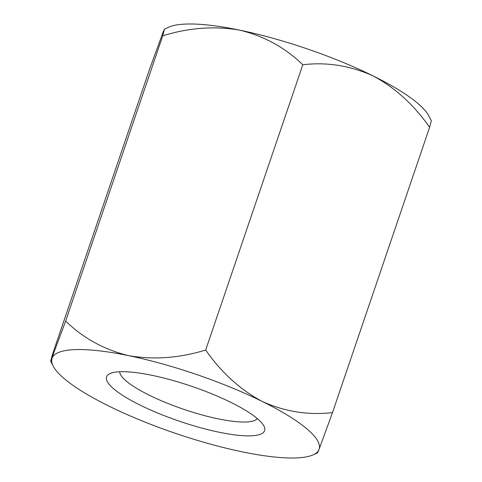 <?xml version="1.0" encoding="UTF-8"?>
<svg xmlns="http://www.w3.org/2000/svg" width="482" height="482" viewBox="0 0 482 482"><rect width="100%" height="100%" fill="white"/><g stroke="black" fill="none" stroke-linecap="round" stroke-linejoin="round"><path stroke-width="0.72" d="M50.658 361.289L65.636 321.06C83.253 338.207 104.311 349.751 128.802 355.686C153.824 359.988 179.449 358.102 205.687 350.022C221.142 372.351 239.988 389.498 262.232 401.458C284.766 411.676 308.185 415.388 332.496 412.598L319.012 449.549A141.069 31.252 18.8 0 1 313.348 454.773A141.069 31.252 18.8 0 1 242.368 451.869A141.069 31.252 18.8 0 1 108.938 406.103A141.069 31.252 18.8 0 1 53.249 366.23L50.658 361.289L52.393 354.668L149.504 69.402L162.988 32.451L164.452 29.161L162.747 35.795C188.956 27.709 214.586 25.817 239.632 30.131C264.1 36.06 285.151 47.604 302.798 64.757C326.826 61.901 350.245 65.618 373.062 75.897C395.071 87.658 413.918 104.799 429.607 127.332L431.342 120.711L428.751 115.77A141.069 31.252 18.8 0 0 373.062 75.897A141.069 31.252 18.8 0 0 239.632 30.131A141.069 31.252 -161.2 0 0 168.652 27.227L164.452 29.161M65.636 321.06L162.747 35.795M205.687 350.022L302.798 64.757M332.496 412.598L429.607 127.332M53.249 366.23A141.069 31.252 18.8 0 1 52.158 358.012A141.069 31.252 -161.2 0 1 128.802 355.686A141.069 31.252 18.8 0 1 262.232 401.458A141.069 31.252 18.8 0 1 319.012 449.549L317.548 452.839L313.348 454.773M151.987 375.321A83.476 18.497 18.8 0 1 263.895 425.998A83.476 18.497 18.8 0 1 179.623 421.286A83.476 18.497 18.8 0 1 109.98 373.604A83.476 18.497 18.8 0 1 151.987 375.321M119.705 371.743A72.896 16.153 -161.2 0 0 183.708 409.302A72.896 16.153 -161.2 0 0 257.328 418.593"/></g></svg>
